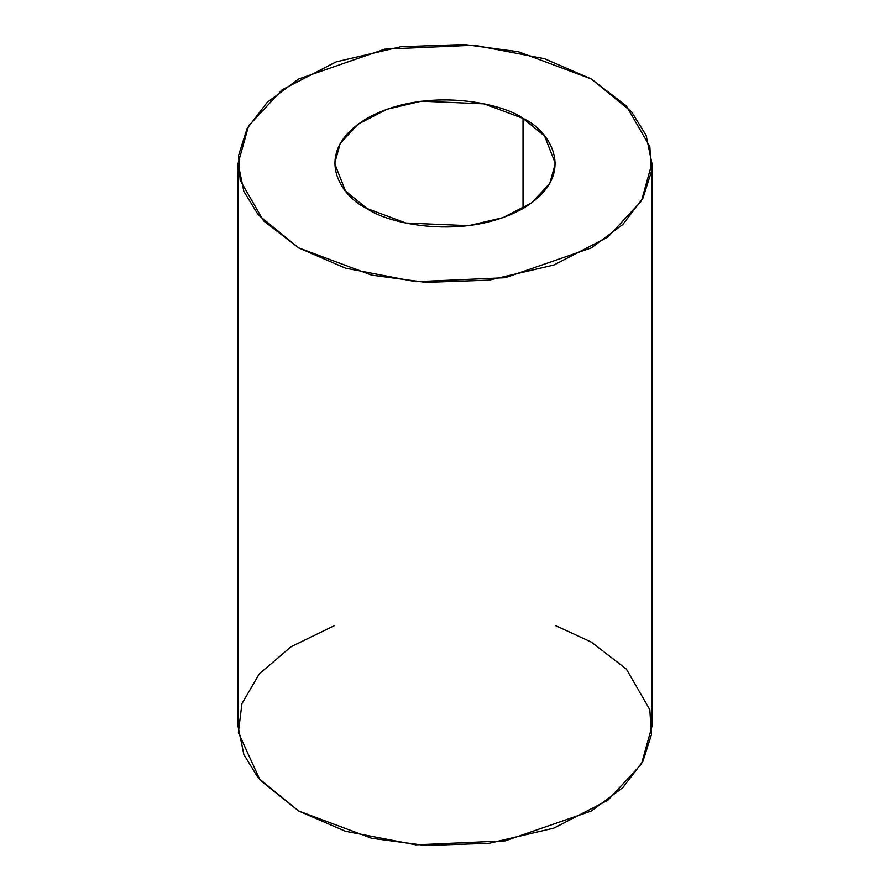 <?xml version="1.0" encoding="UTF-8"?>
<svg xmlns="http://www.w3.org/2000/svg" width="890" height="890" viewBox="0 0 890 890"><rect width="100%" height="100%" fill="white"/><g stroke="black" fill="none" stroke-linecap="round" stroke-linejoin="round"><path stroke-width="1.33" d="M523.031 118.392L484.116 103.863L421.393 101.204L386.928 109.27L358.114 124.166L340.225 143.446L334.651 163.437L345.42 190.894L366.969 208.494L405.885 223.012L468.607 225.671L503.072 217.616L531.886 202.709L549.775 183.429L555.349 163.437L544.58 135.981L523.031 118.392L523.031 208.494L523.031 118.392C548.985 129.762 579.713 174.529 523.031 208.494C464.213 241.223 386.661 223.479 366.969 208.494C341.015 197.124 310.287 152.346 366.969 118.392C425.787 85.663 503.34 103.407 523.031 118.392M591.305 78.976L631.7 111.962L646.14 135.447L651.903 163.437L641.456 200.917L607.915 237.074L553.88 265.02L489.255 280.127L425.832 282.386L371.664 275.132L298.695 247.91L258.3 214.924L243.86 191.439L238.097 163.437L248.544 125.957L282.086 89.801L336.12 61.866L400.745 46.747L464.168 44.5L518.336 51.742L591.305 78.976L544.491 58.707L474.259 45.19L384.758 49.161L298.695 78.976L267.189 102.361L247.064 128.661L238.576 155.338L240.178 180.336L263.585 220.876L298.695 247.91L345.509 268.179L415.741 281.696L505.242 277.713L591.305 247.91L622.811 224.514L642.936 198.225L651.424 171.536L649.822 146.55L626.415 105.999L591.305 78.976M238.097 163.437L238.097 726.563L243.86 754.553L258.3 778.038L298.695 811.024L371.664 838.258L425.832 845.5L489.255 843.253L553.88 828.134L607.915 800.199L641.456 764.043L651.903 726.563L651.903 163.437M555.349 625.514L591.305 642.091L626.415 669.124L649.822 709.664L651.424 734.662L642.936 761.339L622.811 787.639L591.305 811.024L505.242 840.839L415.741 844.81L345.509 831.293L298.695 811.024L260.091 780.163L238.364 732.581L241.946 703.623L259.257 673.93L290.986 646.785L334.651 625.514"/></g></svg>
